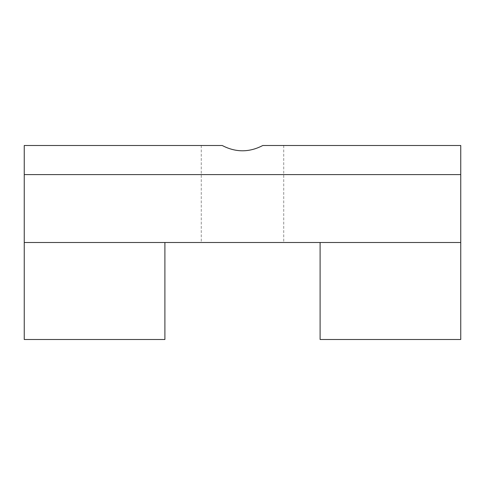 <?xml version="1.0" encoding="UTF-8"?>
<svg xmlns="http://www.w3.org/2000/svg" width="485" height="485" viewBox="0 0 485 485"><rect width="100%" height="100%" fill="white"/><g stroke="black" fill="none" stroke-linecap="round" stroke-linejoin="round"><path stroke-width="0.36" stroke-dasharray="2.42 1.82" d="M222.215 145.5L201.275 145.5L222.215 145.5C235.74 152.557 249.26 152.557 262.785 145.5L460.75 145.5L460.75 174.6L24.25 174.6L24.25 145.5L222.215 145.5M222.227 242.5L283.725 242.5L222.227 242.5M164.9 242.5L24.25 242.5L164.9 242.5L164.9 339.5L24.25 339.5L24.25 174.6M320.1 339.5L320.1 242.5L460.75 242.5L460.75 339.5L320.1 339.5M460.75 174.6L460.75 242.5L320.1 242.5M460.75 242.5L24.25 242.5M201.275 145.5L201.275 242.5M283.725 145.5L283.725 242.5"/><path stroke-width="0.73" d="M320.1 242.5L320.1 339.5L460.75 339.5L460.75 145.5L262.785 145.5C249.26 152.557 235.74 152.557 222.215 145.5L24.25 145.5L24.25 339.5L164.9 339.5L164.9 242.5M460.75 174.6L24.25 174.6M460.75 242.5L24.25 242.5"/></g></svg>
